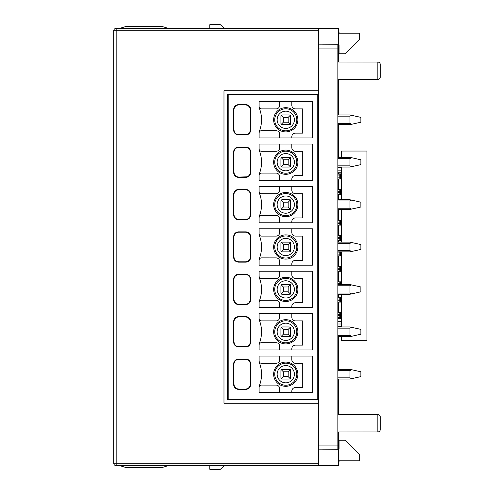 <?xml version="1.0" encoding="UTF-8"?>
<svg xmlns="http://www.w3.org/2000/svg" width="494" height="494" viewBox="0 0 494 494"><rect width="100%" height="100%" fill="white"/><g stroke="black" fill="none" stroke-linecap="round" stroke-linejoin="round"><path stroke-width="0.74" d="M318.476 449.12L338.464 449.299L338.464 465.663L116.164 465.663A2.421 2.421 0 0 1 113.743 463.242L113.743 30.758A2.421 2.421 0 0 1 116.164 28.337L318.476 28.337L318.476 30.758L116.164 30.758L116.164 465.663A2.421 2.421 0 0 1 113.743 463.242L318.476 463.242L318.476 399.64L317.265 399.64L317.265 94.36L318.476 94.36L318.476 399.64M338.464 448.713L338.464 431.991M338.464 414.54L338.464 379.046M338.464 369.358L338.464 336.649M338.464 318.476L338.464 317.444M338.464 312.597L338.464 302.062M338.464 297.215L338.464 294.245M338.464 281.827L338.464 271.292M338.464 266.445L338.464 255.904M338.464 242.153L338.464 240.516M338.464 235.675L338.464 225.134M338.464 220.287L338.464 209.746M338.464 199.755L338.464 194.364M338.464 189.517L338.464 178.976M338.464 174.129L338.464 173.104M338.464 157.351L338.464 124.642M338.464 114.954L338.464 79.46M338.464 62.009L338.464 45.287M337.859 79.46L377.842 79.392L377.842 62.077L337.859 62.009M377.842 62.077A2.421 2.421 0 0 1 380.257 64.498L380.257 76.971A2.421 2.421 0 0 1 377.842 79.392M380.257 76.971L380.257 64.498M337.859 414.54L377.842 414.608A2.421 2.421 -0 0 1 380.257 417.029L380.257 429.502L380.257 417.029M380.257 429.502A2.421 2.421 180 0 1 377.842 431.923L337.859 431.991M337.859 449.293L337.859 44.707M318.476 30.758L318.476 94.36M318.476 465.663L318.476 463.242M318.476 90.723L223.98 90.723L223.98 403.277L318.476 403.277M318.476 44.88L338.464 44.701L338.464 28.337L318.476 28.337M337.859 45.281L339.069 45.294L339.069 53.772L345.127 53.772L359.663 39.236L359.663 33.178L338.464 33.178M342.706 33.178L338.464 32.839M209.808 28.337L209.808 24.7L220.349 24.7L224.64 28.337M168.256 28.337L162.199 26.515L168.256 28.337M119.801 28.337L125.853 26.515L162.199 26.515M119.801 465.663L125.853 467.485L119.801 465.663M168.256 465.663L162.199 467.485L125.853 467.485M224.64 465.663L220.349 469.3L209.808 469.3L209.808 465.663M338.464 460.822L359.663 460.822L359.663 454.764L345.127 440.228L339.069 440.228L339.069 448.706L337.859 448.719M338.464 461.161L342.706 460.822M337.859 172.746L341.49 172.746M341.49 170.134L337.859 170.134L341.49 170.134M337.859 167.589L341.49 167.589M342.107 340.52L342.706 340.527M341.49 336.649L341.49 340.52L366.931 340.527L366.931 151.053L341.49 151.053L341.49 157.351M341.49 167.046L341.49 199.755M341.49 209.444L341.49 242.153M341.49 251.847L341.49 284.556M341.49 294.245L341.49 326.954L337.859 326.954L349.974 326.954L351.567 327.312L349.974 328.164L349.974 335.438L351.567 336.291L349.974 336.649L337.859 336.649L349.974 336.649M342.706 151.053L342.107 151.053M339.798 238.701L339.798 237.491L337.859 237.491L337.927 235.675L337.927 240.516L337.859 238.701L339.798 238.701L339.866 240.516L337.927 240.516M338.316 220.287L341.49 220.287M339.798 223.319L339.798 222.102L337.859 222.102L337.927 220.287L337.927 225.134L337.859 223.319L339.798 223.319L339.866 225.134L337.927 225.134M338.316 189.517L341.49 189.517M339.798 192.543L339.798 191.332L337.859 191.332L337.927 189.517L337.927 194.364L337.859 192.543L339.798 192.543L339.866 194.364L337.927 194.364M338.316 174.129L341.49 174.129M339.798 177.161L339.798 175.95L337.859 175.95L337.927 174.129L337.927 178.976L337.859 177.161L339.798 177.161L339.866 178.976L337.927 178.976M337.859 326.602L341.49 326.602M341.49 323.99L337.859 323.99L341.49 323.99M337.859 321.446L341.49 321.446M341.49 318.828L337.859 318.828M338.316 312.597L339.866 312.597L339.798 314.419L337.859 314.419L337.927 312.597L338.316 312.597M340.86 312.597L337.927 312.597L337.859 315.629L339.798 315.629L339.866 317.444L337.927 317.444L337.859 315.629L337.927 317.444L340.86 317.444L340.86 312.597L341.49 312.597M341.49 317.444L340.86 317.444M339.798 315.629L339.798 314.419M338.316 297.215L339.866 297.215L339.798 299.031L337.859 299.031L337.927 297.215L338.316 297.215M340.86 297.215L337.927 297.215L337.859 300.241L339.798 300.241L339.866 302.062L337.927 302.062L337.859 300.241L337.927 302.062L340.86 302.062L340.86 297.215L341.49 297.215M338.316 281.827L339.866 281.827L339.798 283.649L337.859 283.649L337.927 281.827L338.316 281.827M340.86 284.556L340.86 281.827L337.927 281.827L337.859 284.556L349.974 284.556L351.567 284.908L349.974 285.767L349.974 293.035L351.567 293.893L349.974 294.245L337.859 294.245L349.974 294.245M338.316 266.445L339.866 266.445L339.798 268.261L337.859 268.261L337.927 266.445L338.316 266.445M340.86 266.445L337.927 266.445L337.859 269.471L339.798 269.471L339.866 271.292L337.927 271.292L337.859 269.471L337.927 271.292L340.86 271.292L340.86 266.445L341.49 266.445M339.798 254.089L339.798 252.872L337.859 252.872L337.871 251.847L337.859 254.089L339.798 254.089L339.866 255.904L337.927 255.904L337.859 254.089L337.927 255.904L340.86 255.904L340.86 251.847M341.49 178.976L339.866 178.976M337.927 174.129L339.866 174.129L339.798 175.95M341.49 194.364L339.866 194.364M337.927 189.517L339.866 189.517L339.798 191.332M341.49 209.746L337.927 209.746M341.49 225.134L339.866 225.134M337.927 220.287L339.866 220.287L339.798 222.102M341.49 240.516L339.866 240.516M337.927 235.675L341.49 235.675M339.866 235.675L339.798 237.491M341.49 255.904L340.86 255.904M339.81 251.847L339.798 252.872M341.49 271.292L340.86 271.292M339.798 269.471L339.798 268.261M340.86 281.827L341.49 281.827M339.798 284.556L339.798 283.649M341.49 302.062L340.86 302.062M339.798 300.241L339.798 299.031M337.859 445.069L318.476 445.069M337.859 48.931L318.476 48.931M317.265 94.36L227.617 94.36L227.617 399.64L317.265 399.64M250.637 111.144L250.637 128.452M250.341 128.73A12.115 12.115 0 0 1 250.335 128.736A12.115 12.115 0 0 0 250.341 128.73L250.341 110.866A12.115 12.115 0 0 0 250.335 110.86M233.977 129.731L233.977 128.539M233.977 128.743L233.977 129.854M233.983 130.015L233.995 129.669M250.075 131.342L249.359 132.707M248.241 133.781L247.846 134.022M246.877 134.436L238.824 134.64A4.847 4.847 0 0 1 233.977 129.792L234.23 131.336M250.335 129.792A4.847 4.847 0 0 1 245.487 134.64L245.518 134.64M233.977 109.804A4.847 4.847 0 0 1 238.824 104.956L245.487 104.956A4.847 4.847 0 0 1 250.335 109.804L250.081 108.26M238.793 134.64L237.423 134.43M236.064 133.775L234.965 132.725M245.512 104.956L246.864 105.16M248.229 105.809L249.34 106.871M245.438 104.956L244.783 104.956M244.172 104.956L243.733 104.956M234.218 108.303L234.909 106.945M235.99 105.877L237.336 105.191M233.674 109.501A4.847 4.847 0 0 1 238.522 104.654L245.79 104.654A4.847 4.847 0 0 1 250.637 109.501L250.637 130.095A4.847 4.847 0 0 1 245.79 134.942L238.522 134.942A4.847 4.847 0 0 1 233.674 130.095L233.674 109.501M312.418 137.968L259.115 137.968L259.115 131.91A31.499 31.499 0 0 0 259.115 107.686L259.115 101.628L312.418 101.628L312.418 137.968M238.522 177.34A4.847 4.847 0 0 1 233.674 172.499L233.674 151.899A4.847 4.847 0 0 1 238.522 147.058L245.79 147.058A4.847 4.847 0 0 1 250.637 151.899L250.637 172.499A4.847 4.847 0 0 1 245.79 177.34L238.522 177.34M312.418 180.372L259.115 180.372L259.115 174.314A31.499 31.499 0 0 0 259.115 150.083L259.115 144.026L312.418 144.026L312.418 180.372M238.522 219.744A4.847 4.847 0 0 1 233.674 214.896L233.674 194.303A4.847 4.847 0 0 1 238.522 189.455L245.79 189.455A4.847 4.847 0 0 1 250.637 194.303L250.637 214.896A4.847 4.847 0 0 1 245.79 219.744L238.522 219.744M312.418 222.769L259.115 222.769L259.115 216.712A31.499 31.499 0 0 0 259.115 192.487L259.115 186.429L312.418 186.429L312.418 222.769M238.522 262.141A4.847 4.847 0 0 1 233.674 257.3L233.674 236.7A4.847 4.847 0 0 1 238.522 231.859L245.79 231.859A4.847 4.847 0 0 1 250.637 236.7L250.637 257.3A4.847 4.847 0 0 1 245.79 262.141L238.522 262.141M312.418 265.173L259.115 265.173L259.115 259.115A31.499 31.499 0 0 0 259.115 234.885L259.115 228.827L312.418 228.827L312.418 265.173M238.522 304.545A4.847 4.847 0 0 1 233.674 299.697L233.674 279.104A4.847 4.847 0 0 1 238.522 274.256L245.79 274.256A4.847 4.847 0 0 1 250.637 279.104L250.637 299.697A4.847 4.847 0 0 1 245.79 304.545L238.522 304.545M312.418 307.571L259.115 307.571L259.115 301.513A31.499 31.499 0 0 0 259.115 277.288L259.115 271.231L312.418 271.231L312.418 307.571M312.418 392.372L259.115 392.372L259.115 386.314A31.499 31.499 0 0 0 259.115 362.09L259.115 356.032L312.418 356.032L312.418 392.372M238.522 389.346A4.847 4.847 0 0 1 233.674 384.499L233.674 363.905A4.847 4.847 0 0 1 238.522 359.058L245.79 359.058A4.847 4.847 0 0 1 250.637 363.905L250.637 384.499A4.847 4.847 0 0 1 245.79 389.346L238.522 389.346M312.418 349.974L259.115 349.974L259.115 343.917A31.499 31.499 0 0 0 259.115 319.686L259.115 313.628L312.418 313.628L312.418 349.974M238.522 346.942A4.847 4.847 0 0 1 233.674 342.101L233.674 321.501A4.847 4.847 0 0 1 238.522 316.66L245.79 316.66A4.847 4.847 0 0 1 250.637 321.501L250.637 342.101A4.847 4.847 0 0 1 245.79 346.942L238.522 346.942M233.977 384.147L233.977 382.949M250.637 382.856L250.637 365.548M233.977 383.146L233.977 384.196A4.847 4.847 0 0 0 238.824 389.044L245.518 389.044M234.039 384.98L234.002 384.653M250.094 385.703L249.396 387.055M248.321 388.123L246.975 388.809M250.341 365.27A12.115 12.115 0 0 0 250.335 365.264A12.115 12.115 0 0 1 250.341 365.27L250.341 383.134A12.115 12.115 0 0 0 250.341 383.128M250.335 384.196A4.847 4.847 0 0 1 245.487 389.044M233.977 364.208A4.847 4.847 0 0 1 238.824 359.36L245.487 359.36A4.847 4.847 0 0 1 250.335 364.208L250.081 362.664M238.793 389.044L237.423 388.834M236.064 388.179L234.965 387.129M234.23 385.74L233.977 384.196M245.512 359.36L246.864 359.564M248.229 360.212L249.34 361.275M245.438 359.36L244.783 359.36M244.172 359.36L243.733 359.36M234.23 362.658L234.953 361.293M237.447 359.564L237.849 359.459M281.568 336.507A1.21 1.21 0 0 0 281.605 336.525L281.043 336.525L281.043 335.963A1.21 1.21 0 0 0 281.061 336M281.277 336.291L282.13 336.649L289.398 336.649L290.256 336.291L290.614 335.438L290.614 328.164L290.256 327.312L289.398 326.954L282.13 326.954L281.277 327.312L280.919 328.164L280.919 335.438L281.277 336.291L283.346 334.222L288.187 334.222L288.187 329.381L290.256 327.312M280.975 327.818A1.21 1.21 0 0 1 281.043 327.639L281.043 327.077L281.605 327.077A1.21 1.21 0 0 1 281.784 327.009M289.75 327.009A1.21 1.21 0 0 1 289.929 327.077L290.491 327.077L290.491 327.639A1.21 1.21 0 0 1 290.558 327.818M290.491 335.963A1.21 1.21 90 0 1 290.472 336A1.21 1.21 90 0 0 290.491 335.963L290.552 335.809A1.21 1.21 0 0 1 290.491 335.963L290.491 336.525L289.929 336.525A1.21 1.21 0 0 1 289.75 336.593M297.882 331.801A12.115 12.115 0 0 1 285.767 343.917A12.115 12.115 0 0 1 273.651 331.801A12.115 12.115 0 0 1 285.767 319.686A12.115 12.115 0 0 1 297.882 331.801M259.115 345.108A2.421 2.421 0 0 1 261.542 342.682L276.078 342.7A3.637 3.637 0 0 1 279.709 346.337L279.709 349.974M291.824 349.974L291.824 348.764A3.637 3.637 0 0 1 295.455 345.127L302.729 345.127L302.729 320.896L295.455 320.896A3.637 3.637 0 0 1 291.824 317.265L291.824 313.628M279.709 313.628L279.709 317.265A3.637 3.637 0 0 1 276.072 320.896L261.536 320.896A2.421 2.421 0 0 1 259.115 318.476M351.567 336.291L360.873 334.222L360.873 329.381L351.567 327.312M288.187 329.381L283.346 329.381L283.346 334.222M283.346 329.381L281.277 327.312M290.256 336.291L288.187 334.222M281.568 294.103A1.21 1.21 0 0 0 281.605 294.128L281.043 294.128L281.043 293.566A1.21 1.21 0 0 0 281.061 293.603M281.277 293.893L282.13 294.245L289.398 294.245L290.256 293.893L290.614 293.035L290.614 285.767L290.256 284.908L289.398 284.556L282.13 284.556L281.277 284.908L280.919 285.767L280.919 293.035L281.277 293.893L283.346 291.824L288.187 291.824L288.187 286.977L290.256 284.908M280.975 285.415A1.21 1.21 0 0 1 281.043 285.236L281.043 284.674L281.605 284.674A1.21 1.21 0 0 1 281.784 284.606M289.75 284.606A1.21 1.21 0 0 1 289.929 284.674L290.491 284.674L290.491 285.236A1.21 1.21 0 0 1 290.558 285.415M290.558 293.387A1.21 1.21 0 0 1 290.491 293.566L290.491 294.128L289.929 294.128A1.21 1.21 0 0 1 289.75 294.196M297.882 289.398A12.115 12.115 0 0 1 285.767 301.513A12.115 12.115 0 0 1 273.651 289.398A12.115 12.115 0 0 1 285.767 277.288A12.115 12.115 0 0 1 297.882 289.398M259.115 302.705A2.421 2.421 0 0 1 261.542 300.284L276.078 300.296A3.637 3.637 0 0 1 279.709 303.934L279.709 307.571M291.824 307.571L291.824 306.36A3.637 3.637 0 0 1 295.455 302.729L302.729 302.729L302.729 278.499L295.455 278.499A3.637 3.637 0 0 1 291.824 274.862L291.824 271.231M279.709 271.231L279.709 274.862A3.637 3.637 0 0 1 276.072 278.499L261.536 278.499A2.421 2.421 0 0 1 259.115 276.072M351.567 293.893L360.873 291.824L360.873 286.977L351.567 284.908M288.187 286.977L283.346 286.977L283.346 291.824M283.346 286.977L281.277 284.908M290.256 293.893L288.187 291.824M349.974 242.153L337.859 242.153L349.974 242.153L351.567 242.511L349.974 243.363L349.974 250.637L351.567 251.489L349.974 251.847L337.859 251.847L349.974 251.847M281.568 251.705A1.21 1.21 0 0 0 281.605 251.724L281.043 251.724L281.043 251.162A1.21 1.21 0 0 0 281.061 251.199M281.277 251.489L282.13 251.847L289.398 251.847L290.256 251.489L290.614 250.637L290.614 243.363L290.256 242.511L289.398 242.153L282.13 242.153L281.277 242.511L280.919 243.363L280.919 250.637L281.277 251.489L283.346 249.421L288.187 249.421L288.187 244.579L290.256 242.511M280.975 243.017A1.21 1.21 0 0 1 281.043 242.838L281.043 242.276L281.605 242.276A1.21 1.21 0 0 1 281.784 242.208M289.75 242.208A1.21 1.21 0 0 1 289.929 242.276L290.491 242.276L290.491 242.838A1.21 1.21 0 0 1 290.558 243.017M290.558 250.983A1.21 1.21 0 0 1 290.491 251.162L290.491 251.724L289.929 251.724A1.21 1.21 0 0 1 289.75 251.792M297.882 247A12.115 12.115 0 0 1 285.767 259.115A12.115 12.115 0 0 1 273.651 247A12.115 12.115 0 0 1 285.767 234.885A12.115 12.115 0 0 1 297.882 247M259.115 260.307A2.421 2.421 0 0 1 261.542 257.88L276.078 257.899A3.637 3.637 0 0 1 279.709 261.536L279.709 265.173M291.824 265.173L291.824 263.963A3.637 3.637 0 0 1 295.455 260.326L302.729 260.326L302.729 236.095L295.455 236.095A3.637 3.637 0 0 1 291.824 232.464L291.824 228.827M279.709 228.827L279.709 232.464A3.637 3.637 0 0 1 276.072 236.095L261.536 236.095A2.421 2.421 0 0 1 259.115 233.674M351.567 251.489L360.873 249.421L360.873 244.579L351.567 242.511M288.187 244.579L283.346 244.579L283.346 249.421M283.346 244.579L281.277 242.511M290.256 251.489L288.187 249.421M349.974 199.755L337.859 199.755L349.974 199.755L351.567 200.107L349.974 200.965L349.974 208.233L351.567 209.092L349.974 209.444L337.859 209.444L349.974 209.444M281.568 209.308A1.21 1.21 0 0 0 281.605 209.326L281.043 209.326L281.043 208.764A1.21 1.21 0 0 0 281.061 208.801M281.277 209.092L282.13 209.444L289.398 209.444L290.256 209.092L290.614 208.233L290.614 200.965L290.256 200.107L289.398 199.755L282.13 199.755L281.277 200.107L280.919 200.965L280.919 208.233L281.277 209.092L283.346 207.023L288.187 207.023L288.187 202.176L290.256 200.107M280.975 200.613A1.21 1.21 0 0 1 281.043 200.434L281.043 199.872L281.605 199.872A1.21 1.21 0 0 1 281.784 199.804M289.75 199.804A1.21 1.21 0 0 1 289.929 199.872L290.491 199.872L290.491 200.434A1.21 1.21 0 0 1 290.558 200.613M290.558 208.585A1.21 1.21 0 0 1 290.491 208.764L290.491 209.326L289.929 209.326A1.21 1.21 0 0 1 289.75 209.394M297.882 204.602A12.115 12.115 0 0 1 285.767 216.712A12.115 12.115 0 0 1 273.651 204.602A12.115 12.115 0 0 1 285.767 192.487A12.115 12.115 0 0 1 297.882 204.602M259.115 217.903A2.421 2.421 0 0 1 261.542 215.483L276.078 215.495A3.637 3.637 0 0 1 279.709 219.132L279.709 222.769M291.824 222.769L291.824 221.559A3.637 3.637 0 0 1 295.455 217.928L302.729 217.928L302.729 193.697L295.455 193.697A3.637 3.637 0 0 1 291.824 190.06L291.824 186.429M279.709 186.429L279.709 190.06A3.637 3.637 0 0 1 276.072 193.697L261.536 193.697A2.421 2.421 0 0 1 259.115 191.271M351.567 209.092L360.873 207.023L360.873 202.176L351.567 200.107M288.187 202.176L283.346 202.176L283.346 207.023M283.346 202.176L281.277 200.107M290.256 209.092L288.187 207.023M349.974 157.351L337.859 157.351L349.974 157.351L351.567 157.71L349.974 158.562L349.974 165.836L351.567 166.688L349.974 167.046L337.859 167.046L349.974 167.046M281.568 166.904A1.21 1.21 0 0 0 281.605 166.923L281.043 166.923L281.043 166.361A1.21 1.21 0 0 0 281.061 166.398M281.277 166.688L282.13 167.046L289.398 167.046L290.256 166.688L290.614 165.836L290.614 158.562L290.256 157.71L289.398 157.351L282.13 157.351L281.277 157.71L280.919 158.562L280.919 165.836L281.277 166.688L283.346 164.619L288.187 164.619L288.187 159.778L290.256 157.71M280.975 158.216A1.21 1.21 0 0 1 281.043 158.037L281.043 157.475L281.605 157.475A1.21 1.21 0 0 1 281.784 157.407M289.75 157.407A1.21 1.21 0 0 1 289.929 157.475L290.491 157.475L290.491 158.037A1.21 1.21 0 0 1 290.558 158.216L290.491 158.037A1.21 1.21 -90 0 0 290.472 158M290.558 166.182A1.21 1.21 0 0 1 290.491 166.361L290.491 166.923L289.929 166.923A1.21 1.21 0 0 1 289.75 166.991M297.882 162.199A12.115 12.115 0 0 1 285.767 174.314A12.115 12.115 0 0 1 273.651 162.199A12.115 12.115 0 0 1 285.767 150.083A12.115 12.115 0 0 1 297.882 162.199M259.115 175.506A2.421 2.421 0 0 1 261.542 173.079L276.078 173.098A3.637 3.637 0 0 1 279.709 176.735L279.709 180.372M291.824 180.372L291.824 179.161A3.637 3.637 0 0 1 295.455 175.524L302.729 175.524L302.729 151.294L295.455 151.294A3.637 3.637 0 0 1 291.824 147.663L291.824 144.026M279.709 144.026L279.709 147.663A3.637 3.637 0 0 1 276.072 151.294L261.536 151.294A2.421 2.421 0 0 1 259.115 148.873M351.567 166.688L360.873 164.619L360.873 159.778L351.567 157.71M288.187 159.778L283.346 159.778L283.346 164.619M283.346 159.778L281.277 157.71M290.256 166.688L288.187 164.619M349.974 114.954L337.859 114.954L349.974 114.954L351.567 115.306L349.974 116.164L349.974 123.432L351.567 124.29L349.974 124.642L337.859 124.642L349.974 124.642M281.568 124.507A1.21 1.21 0 0 0 281.605 124.525L281.043 124.525L281.043 123.963A1.21 1.21 0 0 0 281.061 124M281.277 124.29L282.13 124.642L289.398 124.642L290.256 124.29L290.614 123.432L290.614 116.164L290.256 115.306L289.398 114.954L282.13 114.954L281.277 115.306L280.919 116.164L280.919 123.432L281.277 124.29L283.346 122.222L288.187 122.222L288.187 117.374L290.256 115.306M280.975 115.812A1.21 1.21 0 0 1 281.043 115.633L281.043 115.071L281.605 115.071A1.21 1.21 0 0 1 281.784 115.003M289.75 115.003A1.21 1.21 0 0 1 289.929 115.071L290.491 115.071L290.491 115.633A1.21 1.21 0 0 1 290.558 115.812M290.558 123.784A1.21 1.21 0 0 1 290.491 123.963L290.491 124.525L289.929 124.525A1.21 1.21 0 0 1 289.75 124.593M297.882 119.801A12.115 12.115 0 0 1 285.767 131.91A12.115 12.115 0 0 1 273.651 119.801A12.115 12.115 0 0 1 285.767 107.686A12.115 12.115 0 0 1 297.882 119.801M259.115 133.102A2.421 2.421 0 0 1 261.542 130.682L276.078 130.7A3.637 3.637 0 0 1 279.709 134.331L279.709 137.968M291.824 137.968L291.824 136.758A3.637 3.637 0 0 1 295.455 133.127L302.729 133.127L302.729 108.896L295.455 108.896A3.637 3.637 0 0 1 291.824 105.259L291.824 101.628M279.709 101.628L279.709 105.259A3.637 3.637 0 0 1 276.072 108.896L261.536 108.896A2.421 2.421 0 0 1 259.115 106.476M351.567 124.29L360.873 122.222L360.873 117.374L351.567 115.306M288.187 117.374L283.346 117.374L283.346 122.222M283.346 117.374L281.277 115.306M290.256 124.29L288.187 122.222M349.974 369.358L337.859 369.358L349.974 369.358L351.567 369.71L349.974 370.568L349.974 377.836L351.567 378.694L349.974 379.046L337.859 379.046L349.974 379.046M281.568 378.904A1.21 1.21 0 0 0 281.605 378.929L281.043 378.929L281.043 378.367A1.21 1.21 0 0 0 281.061 378.404M281.277 378.694L282.13 379.046L289.398 379.046L290.256 378.694L290.614 377.836L290.614 370.568L290.256 369.71L289.398 369.358L282.13 369.358L281.277 369.71L280.919 370.568L280.919 377.836L281.277 378.694L283.346 376.626L288.187 376.626L288.187 371.778L290.256 369.71M280.975 370.216A1.21 1.21 0 0 1 281.043 370.037L281.043 369.475L281.605 369.475A1.21 1.21 0 0 1 281.784 369.407M289.75 369.407A1.21 1.21 0 0 1 289.929 369.475L290.491 369.475L290.491 370.037A1.21 1.21 0 0 1 290.558 370.216M290.558 378.188A1.21 1.21 0 0 1 290.491 378.367L290.491 378.929L289.929 378.929A1.21 1.21 0 0 1 289.75 378.997M297.882 374.199A12.115 12.115 0 0 1 285.767 386.314A12.115 12.115 0 0 1 273.651 374.199A12.115 12.115 0 0 1 285.767 362.09A12.115 12.115 0 0 1 297.882 374.199M259.115 387.506A2.421 2.421 0 0 1 261.542 385.085L276.078 385.098A3.637 3.637 0 0 1 279.709 388.735L279.709 392.372M291.824 392.372L291.824 391.162A3.637 3.637 0 0 1 295.455 387.524L302.729 387.524L302.729 363.3L295.455 363.3A3.637 3.637 0 0 1 291.824 359.663L291.824 356.032M279.709 356.032L279.709 359.663A3.637 3.637 0 0 1 276.072 363.3L261.536 363.3A2.421 2.421 0 0 1 259.115 360.873M351.567 378.694L360.873 376.626L360.873 371.778L351.567 369.71M288.187 371.778L283.346 371.778L283.346 376.626M283.346 371.778L281.277 369.71M290.256 378.694L288.187 376.626M233.977 172.35L233.977 170.943M250.637 153.548L250.637 170.85M250.335 171.14A12.115 12.115 0 0 0 250.341 171.128L250.341 153.27A12.115 12.115 0 0 0 250.335 153.263M250.075 173.74L249.359 175.104M247.846 176.426L248.229 176.191M246.877 176.833L238.824 177.037A4.847 4.847 0 0 1 233.977 172.196L234.23 173.734M250.335 172.196A4.847 4.847 0 0 1 245.487 177.037L245.518 177.037M233.977 152.208A4.847 4.847 0 0 1 238.824 147.36L245.487 147.36A4.847 4.847 0 0 1 250.335 152.208L250.081 150.664M238.793 177.037L237.423 176.833M236.064 176.179L234.965 175.123M245.512 147.36L246.864 147.558M248.229 148.212L249.34 149.274M245.438 147.36L244.783 147.36M244.172 147.36L243.733 147.36M234.218 150.701L234.909 149.349M235.99 148.274L237.336 147.595M233.674 213.254L233.977 214.594L233.977 194.605L233.977 213.346M250.637 195.945L250.637 213.254M250.335 213.538A12.115 12.115 0 0 0 250.341 213.532L250.341 195.667A12.115 12.115 0 0 0 250.335 195.661M250.075 216.144L249.359 217.508M248.241 218.583L247.846 218.823M246.877 219.237L238.824 219.441A4.847 4.847 0 0 1 233.977 214.594M250.335 214.594A4.847 4.847 0 0 1 245.487 219.441L245.518 219.441M233.977 194.605A4.847 4.847 0 0 1 238.824 189.758L245.487 189.758A4.847 4.847 0 0 1 250.335 194.605L250.081 193.061M238.793 219.441L237.423 219.231M236.064 218.576L234.965 217.527M234.23 216.137L233.977 214.618M245.512 189.758L246.864 189.962M248.229 190.61L249.34 191.672M245.438 189.758L244.783 189.758M244.172 189.758L243.733 189.758M234.218 193.105L234.909 191.746M235.99 190.678L237.336 189.992M233.674 255.651L233.977 256.997L233.977 237.003L233.965 255.929A12.115 12.115 0 0 0 233.977 255.935M250.637 238.349L250.637 255.651M250.335 255.935A12.115 12.115 0 0 0 250.341 255.929L250.341 238.071A12.115 12.115 0 0 0 250.335 238.065M234.002 257.46L233.977 256.997A4.847 4.847 0 0 0 238.824 261.839L245.518 261.839M250.075 258.541L249.359 259.906M248.241 260.98L247.846 261.227M246.877 261.635L245.487 261.839A4.847 4.847 0 0 0 250.335 256.997M233.977 237.003A4.847 4.847 0 0 1 238.824 232.161L245.487 232.161A4.847 4.847 0 0 1 250.335 237.003L250.081 235.465M238.793 261.839L237.423 261.635M236.064 260.98L234.965 259.924M234.23 258.535L233.977 256.997M245.512 232.161L246.864 232.359M248.229 233.014L249.34 234.076M245.438 232.161L244.783 232.161M244.172 232.161L243.733 232.161M234.218 235.502L234.909 234.144M235.99 233.075L237.336 232.396M233.674 298.055L233.977 299.395L233.977 279.406L233.977 298.339A12.115 12.115 0 0 0 233.977 298.339M250.637 280.746L250.637 298.055M250.335 298.339A12.115 12.115 0 0 0 250.341 298.333L250.341 280.469A12.115 12.115 0 0 0 250.335 280.462M246.877 304.038L238.824 304.242A4.847 4.847 0 0 1 233.977 299.395L233.971 298.796M250.075 300.945L249.359 302.309M248.241 303.384L247.846 303.625M250.335 299.395A4.847 4.847 0 0 1 245.487 304.242L245.518 304.242M233.977 279.406A4.847 4.847 0 0 1 238.824 274.559L245.487 274.559A4.847 4.847 0 0 1 250.335 279.406L250.081 277.863M238.793 304.242L237.423 304.032M236.064 303.378L234.965 302.328M234.23 300.939L233.977 299.395M245.512 274.559L246.864 274.763M248.229 275.411L249.34 276.473M245.438 274.559L244.783 274.559M244.172 274.559L243.733 274.559M234.218 277.906L234.909 276.547M235.99 275.479L237.336 274.794M233.977 341.706L233.977 340.539M250.637 323.15L250.637 340.452M250.335 340.736A12.115 12.115 0 0 0 250.341 340.73L250.341 322.872A12.115 12.115 0 0 0 250.335 322.86M233.977 341.904L233.977 341.792A4.847 4.847 0 0 0 238.824 346.64L245.518 346.64M250.075 343.342L249.359 344.707M248.241 345.781L247.846 346.028M246.877 346.436L245.487 346.64A4.847 4.847 0 0 0 250.335 341.792M233.977 321.804A4.847 4.847 0 0 1 238.824 316.963L245.487 316.963A4.847 4.847 0 0 1 250.335 321.804L250.081 320.266M238.793 346.64L237.423 346.436M236.064 345.781L234.965 344.726M234.23 343.336L233.977 341.792M245.512 316.963L246.864 317.16M248.229 317.815L249.34 318.877M245.438 316.963L244.783 316.963M244.172 316.963L243.733 316.963M234.218 320.303L234.909 318.945M235.99 317.877L237.336 317.197M377.842 431.923L377.842 414.608M116.164 28.337L116.164 30.758L113.743 30.758M340.255 312.597L340.255 317.444M340.86 178.976L340.86 174.129M340.255 174.129L340.255 178.976M340.86 194.364L340.86 189.517M340.255 189.517L340.255 194.364M340.86 225.134L340.86 220.287M340.255 220.287L340.255 225.134M340.86 240.516L340.86 235.675M340.255 235.675L340.255 240.516M340.255 251.847L340.255 255.904M340.255 266.445L340.255 271.292M340.255 281.827L340.255 284.556M340.255 297.215L340.255 302.062M228.827 94.36L228.827 399.64M337.859 335.438L349.974 335.438M349.974 328.164L337.859 328.164M294.387 331.801A8.62 8.62 0 0 0 285.767 323.181A8.62 8.62 0 0 0 277.146 331.801A8.62 8.62 0 0 0 285.767 340.422A8.62 8.62 0 0 0 294.387 331.801M274.732 331.801A11.035 11.035 0 0 1 285.767 320.767A11.035 11.035 0 0 1 296.801 331.801A11.035 11.035 0 0 1 285.767 342.836A11.035 11.035 0 0 1 274.732 331.801M337.859 326.954L349.974 326.954M337.859 293.035L349.974 293.035M349.974 285.767L337.859 285.767M294.387 289.398A8.62 8.62 0 0 0 285.767 280.777A8.62 8.62 0 0 0 277.146 289.398A8.62 8.62 0 0 0 285.767 298.024A8.62 8.62 0 0 0 294.387 289.398M274.732 289.398A11.035 11.035 0 0 1 285.767 278.363A11.035 11.035 0 0 1 296.801 289.398A11.035 11.035 0 0 1 285.767 300.438A11.035 11.035 0 0 1 274.732 289.398M337.859 284.556L349.974 284.556M337.859 250.637L349.974 250.637M349.974 243.363L337.859 243.363M294.387 247A8.62 8.62 0 0 0 285.767 238.38A8.62 8.62 0 0 0 277.146 247A8.62 8.62 0 0 0 285.767 255.62A8.62 8.62 0 0 0 294.387 247M274.732 247A11.035 11.035 0 0 1 285.767 235.965A11.035 11.035 0 0 1 296.801 247A11.035 11.035 0 0 1 285.767 258.035A11.035 11.035 0 0 1 274.732 247M337.859 208.233L349.974 208.233M349.974 200.965L337.859 200.965M294.387 204.602A8.62 8.62 0 0 0 285.767 195.976A8.62 8.62 0 0 0 277.146 204.602A8.62 8.62 0 0 0 285.767 213.223A8.62 8.62 0 0 0 294.387 204.602M274.732 204.602A11.035 11.035 0 0 1 285.767 193.562A11.035 11.035 0 0 1 296.801 204.602A11.035 11.035 0 0 1 285.767 215.637A11.035 11.035 0 0 1 274.732 204.602M337.859 165.836L349.974 165.836M349.974 158.562L337.859 158.562M294.387 162.199A8.62 8.62 0 0 0 285.767 153.578A8.62 8.62 0 0 0 277.146 162.199A8.62 8.62 0 0 0 285.767 170.819A8.62 8.62 0 0 0 294.387 162.199M274.732 162.199A11.035 11.035 0 0 1 285.767 151.164A11.035 11.035 0 0 1 296.801 162.199A11.035 11.035 0 0 1 285.767 173.233A11.035 11.035 0 0 1 274.732 162.199M337.859 123.432L349.974 123.432M349.974 116.164L337.859 116.164M294.387 119.801A8.62 8.62 0 0 0 285.767 111.175A8.62 8.62 0 0 0 277.146 119.801A8.62 8.62 0 0 0 285.767 128.421A8.62 8.62 0 0 0 294.387 119.801M274.732 119.801A11.035 11.035 0 0 1 285.767 108.76A11.035 11.035 0 0 1 296.801 119.801A11.035 11.035 0 0 1 285.767 130.836A11.035 11.035 0 0 1 274.732 119.801M337.859 377.836L349.974 377.836M349.974 370.568L337.859 370.568M294.387 374.199A8.62 8.62 0 0 0 285.767 365.579A8.62 8.62 0 0 0 277.146 374.199A8.62 8.62 0 0 0 285.767 382.825A8.62 8.62 0 0 0 294.387 374.199M274.732 374.199A11.035 11.035 0 0 1 285.767 363.164A11.035 11.035 0 0 1 296.801 374.199A11.035 11.035 0 0 1 285.767 385.24A11.035 11.035 0 0 1 274.732 374.199M341.49 173.104L337.859 173.104M341.49 318.476L337.859 318.476M245.586 134.64L247.167 134.337M249.186 132.923L249.476 132.546M249.742 107.482L248.933 106.395M248.173 105.772L247.797 105.543M247.006 105.203L246.673 105.105M250.279 107.686L249.841 107.686M250.279 131.91L249.841 131.91M249.742 361.886L248.933 360.799M248.173 360.175L247.797 359.947M247.006 359.607L246.673 359.509M237.052 359.694L236.015 360.256M235.113 361.083L234.712 361.639M250.279 362.09L249.841 362.09M250.279 386.314L249.841 386.314M245.586 177.037L247.167 176.741M249.186 175.321L249.476 174.944M249.717 174.549L250.279 174.314M249.742 149.886L248.933 148.799M248.173 148.175L247.797 147.947M247.006 147.601L246.673 147.508M250.279 150.083L249.841 150.083M245.586 219.441L247.167 219.138M249.186 217.724L249.476 217.348M249.742 192.283L248.933 191.197M248.173 190.573L247.797 190.344M247.006 190.005L246.673 189.906M250.279 192.487L249.841 192.487M250.279 216.712L249.841 216.712M233.958 257.102L233.977 256.516M245.586 261.839L247.167 261.536M249.186 260.122L249.476 259.745M249.742 234.687L248.933 233.594M248.173 232.977L247.797 232.748M247.006 232.402L246.673 232.31M250.279 234.885L249.841 234.885M250.279 259.115L249.841 259.115M245.586 304.242L247.167 303.94M249.186 302.526L249.476 302.149M249.717 301.754L250.279 301.513M249.742 277.085L248.933 275.998M248.173 275.374L247.797 275.146M247.006 274.806L246.673 274.707M250.279 277.288L249.841 277.288M233.946 341.823L233.977 340.823M245.586 346.64L247.167 346.337M249.186 344.923L249.476 344.546M249.742 319.488L248.933 318.395M248.173 317.778L247.797 317.549M247.006 317.204L246.673 317.111M250.279 319.686L249.841 319.686M250.279 343.917L249.841 343.917"/></g></svg>
